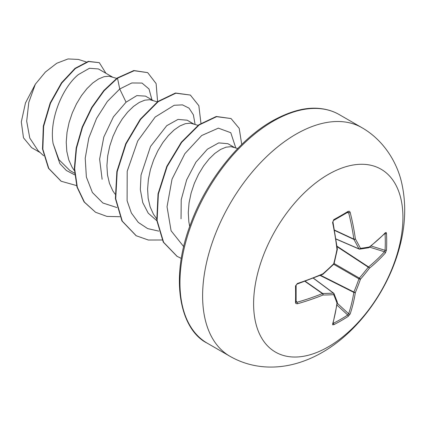 <?xml version="1.0" encoding="UTF-8"?>
<svg xmlns="http://www.w3.org/2000/svg" width="426" height="426" viewBox="0 0 426 426"><rect width="100%" height="100%" fill="white"/><g stroke="black" fill="none" stroke-linecap="round" stroke-linejoin="round"><path stroke-width="0.64" d="M333.148 323.014L333.377 323.286A1.118 0.628 63.1 0 1 333.787 324.692L332.695 324.809L332.594 324.085A211.11 110.797 -115.8 0 0 336.971 303.099A211.078 55.082 -132.4 0 0 333.712 294.659A211.078 76.323 -159.2 0 1 322.972 295.016A211.11 132.044 -175.5 0 1 297.396 303.765L295.916 303.557L295.506 302.588A210.449 65.758 -103.4 0 0 295.506 285.942L297.396 283.476A211.11 110.797 -4.2 0 0 322.972 273.764A211.078 147.998 -27.7 0 0 333.712 263.795A211.078 147.998 -92.3 0 0 336.971 249.514A211.11 110.797 -115.8 0 0 332.594 222.505L333.787 219.64A210.449 65.758 -16.6 0 0 341.157 215.497A210.449 65.758 -16.6 0 0 348.207 211.317A1.118 0.687 58.7 0 1 347.994 212.137L348.074 212.105M333.377 323.286A209.336 157.913 24.3 0 0 347.717 315.006L348.644 313.76A209.991 131.346 -124.5 0 0 353.83 292.401A1.118 0.575 -63.3 0 1 353.894 292.018A209.959 168.345 -99.6 0 0 358.926 278.849A1.118 0.554 -60 0 1 359.352 278.109A209.959 168.345 -20.4 0 0 368.24 267.166A1.118 0.575 -56.7 0 1 368.543 266.921A209.991 131.341 4.5 0 0 384.449 251.75L385.061 250.323A1.118 0.66 3.2 0 0 386.483 250.067L385.365 252.975A211.11 132.044 -175.5 0 1 369.374 268.226A211.078 169.239 159.6 0 1 360.439 279.227A211.078 169.239 80.4 0 1 355.375 292.47A211.11 132.044 55.5 0 1 350.161 313.941L348.207 316.364A210.449 158.749 -155.7 0 1 341.157 320.698A210.449 158.749 -155.7 0 1 333.787 324.692M328.27 346.865A105.584 60.961 -60 0 1 253.608 303.759A105.584 60.961 -60 0 1 328.27 174.447A105.584 60.961 -60 0 1 402.932 217.553A105.584 60.961 -60 0 1 328.27 346.865M348.207 211.317L349.517 211.328L350.161 212.366A211.11 132.044 55.5 0 1 355.375 238.89A211.078 76.323 39.2 0 1 360.439 248.369A211.078 55.082 12.4 0 0 369.374 246.968A211.11 110.797 -4.2 0 0 385.365 232.687L386.19 232.516L386.483 233.416A210.449 158.754 35.7 0 1 386.712 241.798A210.449 158.754 35.7 0 1 386.483 250.067M234.385 147.444L227.894 143.7L218.719 142.891L207.43 149.169L195.949 162.12L186.652 179.868L181.22 199.735L181.045 218.826M237.745 148.514L231.078 146.672L226.105 147.156L220.593 149.43L214.816 153.429L209.038 159.036L203.532 166.06L198.553 174.255L194.352 183.34L191.13 192.989L189.059 202.867L188.276 212.611L188.851 221.887L189.714 226.456M112.342 76.984L98.411 68.943L89.407 68.282L78.315 74.625C62.622 87.373 49.038 119.2 53.09 143.509L58.926 159.681L69.816 170.443L74.545 173.174M116.687 78.368L109.035 76.211L104.061 76.696L98.555 78.97L92.777 82.969L87 88.576L81.488 95.6L76.515 103.795L72.308 112.879L69.087 122.528L67.02 132.406L66.238 142.156L66.813 151.427L68.778 159.899L72.106 167.274L74.39 170.645M153.025 100.472L145.479 96.116L136.847 95.605L126.069 102.192L113.433 116.841L103.832 136.986L99.62 159.122L102.123 179.266M157.37 101.857L149.718 99.7L144.739 100.185L139.233 102.458L133.455 106.457L127.678 112.065L122.171 119.083L117.193 127.283L112.991 136.368L109.77 146.017L107.698 155.895L106.915 165.639L107.49 174.916L109.455 183.388L112.784 190.763L115.073 194.128M193.702 123.961L187.216 120.212L178.031 119.408L166.752 125.681L150.506 146.507L141.027 175.059L140.33 189.549L142.758 202.622L148.237 213.181L156.805 220.668M198.047 125.34L190.395 123.183L185.422 123.668L179.916 125.942L174.138 129.946L168.361 135.548L162.849 142.572L157.876 150.767L153.669 159.851L150.447 169.505L148.381 179.378L147.598 189.128L148.173 198.404L150.138 206.876L153.466 214.246L156.608 218.666M40.236 152.614L31.599 147.63L23.494 137.806L21.3 121.932L25.48 102.932L35.347 84.194L45.406 72.031L56.749 63.272L68.053 58.937L78.144 59.422M35.347 84.194L28.803 102.346L26.689 121.192L29.783 138.083L38.079 150.65L43.686 155.762M126.069 102.192L119.733 89.002L131.82 82.963L142.012 83.065L149.02 89.007L151.954 99.854M74.688 174.846L66.349 170.491L59.821 163.515L53.09 143.509M116.884 207.547L102.874 203L92.394 192.483L86.366 177.035L85.216 158.211L88.832 137.96L96.574 118.369L107.352 101.479L119.733 89.002L117.523 78.192L134.163 70.721L147.694 72.633L156.124 83.613L157.583 101.692M76.579 185.582L61.206 181.258L48.804 168.467L42.845 149.196L43.649 126.32L50.508 103.161L61.818 83.001L75.365 68.543L88.645 61.568L99.301 62.654L105.941 73.288M117.182 77.995L103.806 90.541L91.75 107.331L82.207 127.028L76.174 148.014L74.326 168.59L76.994 187.073L84.108 201.961L95.562 212.27L84.449 202.158L77.335 187.264L74.667 168.787L76.51 148.211L82.548 127.22L92.085 107.528L104.146 90.738L117.523 78.192L117.182 77.995L133.823 70.53L147.694 72.633M61.035 181.156L48.468 168.27L42.504 148.999L43.314 126.123L50.172 102.97L61.482 82.804L75.024 68.346L88.304 61.371L99.301 62.654M195.092 124.397L193.377 114.818L189.032 108.14L182.456 104.871L174.175 105.281L155.176 117.043L137.747 140.905L127.204 171.241L127.102 200.774L131.352 212.963L138.306 222.42L147.625 228.586L158.802 231.126M235.77 147.886L230.78 132.71L218.352 128.151L201.69 135.521L184.884 153.648L172.045 179.106L167.04 206.77L171.087 230.78L183.707 246.633M95.562 212.27L106.942 216.408L119.876 216.722M200.944 123.279L198.841 105.68L190.347 95.062L175.81 93.209L158.206 101.676L140.601 119.408L126.064 143.913L117.193 171.694L115.728 198.74L122.283 221.158L136.24 235.759L148.355 240.024L162.157 239.992M241.734 144.499L239.204 128.359L231.025 118.545L216.626 116.665L199.176 124.951L181.684 142.369L167.136 166.539L158.376 194.027L157.109 220.546L163.611 242.303L177.141 256.377L181.322 258.417M190.347 95.062L175.469 93.012L157.865 101.484L140.26 119.211L125.723 143.722L116.852 171.502L115.393 198.548L121.942 220.961L136.07 235.658M231.025 118.545L216.286 116.474L198.841 124.754L181.343 142.177L166.795 166.342L158.041 193.83L156.768 220.349L163.27 242.106L176.971 256.282M359.352 249.088A1.118 0.644 -66.6 0 1 359.139 249.061A1.118 0.644 -66.6 0 1 358.926 248.843A1.118 0.809 -26.6 0 0 360.439 248.369A1.118 0.873 -97.4 0 1 359.352 249.088M336.007 238.933L358.926 248.843A209.959 75.919 -140.8 0 0 353.894 239.417A1.118 0.596 -65 0 1 353.83 239.103A1.118 0.548 -7.8 0 0 355.375 238.89A1.118 0.761 -29.5 0 1 353.894 239.417L334.602 230.429M334.543 230.115L353.83 239.103A209.991 131.346 -124.5 0 0 348.644 212.718L347.717 212.201M296.027 301.725L296.943 302.268A209.991 131.341 4.5 0 0 322.386 293.573A1.118 0.596 -55 0 1 322.684 293.466A209.959 75.919 20.8 0 0 333.366 293.109A1.118 0.644 -53.4 0 1 333.664 293.189A1.118 0.644 -53.4 0 1 333.792 293.36A1.118 0.873 -22.6 0 1 334.027 293.658A1.118 1.118 0 0 0 333.664 293.189L313.451 278.167M332.594 324.085A1.118 0.82 16.2 0 0 332.962 323.669L337.349 302.63A1.118 0.745 7.7 0 0 337.333 302.428M337.291 302.103A1.118 0.916 -19.5 0 1 336.971 303.099A1.118 0.745 7.7 0 0 337.349 302.63A1.118 1.118 0 0 0 337.291 302.103L334.027 293.658A1.118 0.873 -22.6 0 1 333.712 294.659A1.118 0.809 -93.4 0 0 333.366 293.109L313.328 278.221M336.993 305.096L347.717 315.006A1.118 0.66 56.8 0 1 348.207 316.364M337.264 303.243L348.644 313.76A1.118 0.788 18.6 0 0 350.161 313.941M320.128 275.452L353.83 292.401A1.118 0.73 9 0 0 355.375 292.47A1.118 0.415 22.8 0 1 353.894 292.018L320.57 275.26M304.957 281.362L322.386 293.573A1.118 0.548 -112.2 0 1 322.972 295.016A1.118 0.761 -90.5 0 0 322.684 293.466L305.256 281.256M333.686 264.274L358.926 278.849A1.118 0.378 19 0 0 360.439 279.227A1.118 0.378 41 0 0 359.352 278.109L334.112 263.54M297.396 303.765A1.118 0.442 -105.8 0 0 296.943 302.268L296.134 301.006M337.067 246.686L368.24 267.166A1.118 0.415 37.2 0 1 369.374 268.226A1.118 0.73 51 0 0 368.543 266.921L337.009 246.207M295.506 302.588A1.118 0.687 1.3 0 0 296.113 302.002L296.113 285.388C296.714 284.632 294.962 286.091 297.226 284.02L322.759 274.323A1.118 1.118 0 0 0 323.052 274.136L322.924 274.136M295.506 285.942A1.118 0.602 -1.3 0 0 296.113 285.388M369.646 247.155L384.449 251.75A1.118 0.788 41.4 0 1 385.365 252.975M297.396 283.476A1.118 0.41 71.8 0 1 297.226 284.02M333.782 264.184A1.118 1.118 0 0 0 334.08 263.662A1.118 0.314 14.4 0 1 333.712 263.795A1.118 0.314 45.6 0 1 333.782 264.184L323.052 274.136L322.972 273.764A1.118 0.527 66.5 0 1 322.759 274.323M371.115 245.994L385.061 250.323A209.336 157.913 -144.3 0 0 385.29 242.096A209.336 157.913 -144.3 0 0 385.061 233.762A1.118 0.628 -3.1 0 0 386.483 233.416M384.795 233.256L385.184 233.214A1.118 0.82 -136.2 0 0 385.365 232.687M368.975 247.623A1.118 0.745 -127.7 0 0 369.156 247.533A1.118 0.745 -127.7 0 0 369.374 246.968A1.118 0.916 -100.5 0 1 368.676 247.746A1.118 1.118 0 0 0 369.156 247.533L385.184 233.214M334.08 263.662L337.333 249.396A1.118 1.118 0 0 0 337.349 249.05A1.118 0.527 -6.5 0 1 336.971 249.514L337.275 249.285M332.594 222.505A1.118 0.41 -11.8 0 0 332.983 222.084L332.994 221.424M333.787 219.64A1.118 0.602 61.3 0 1 333.611 220.444L333.611 220.444C333.26 221.318 333.638 219.118 332.983 222.084L337.349 249.05M347.147 212.654L348.644 212.718A1.118 0.442 -14.2 0 0 350.161 212.366M229.949 356.29A131.98 76.201 -60 0 1 209.72 250.531A131.98 76.201 -60 0 1 295.942 134.227A131.98 76.201 -60 0 1 361.93 127.688L339.272 114.61A131.98 76.201 120 0 0 273.279 121.144A131.98 76.201 120 0 0 187.057 237.447A131.98 76.201 120 0 0 207.286 343.207L229.949 356.29C242.101 363.224 255.286 366.818 269.514 367.063C277.912 367.18 286.283 366.136 294.627 363.937C304.175 361.397 313.414 357.542 322.338 352.371C357.451 332.205 386.451 292.603 398.507 251.132C405.419 227.766 406.542 205.316 401.872 183.766C397.426 162.711 383.719 140.143 361.93 127.688M385.061 233.762L384.715 233.704M333.611 220.444L347.994 212.137M207.286 343.207C180.752 330.187 169.021 280.313 190.614 223.98C206.253 180.821 239.263 139.542 272.161 121.032C290.41 110.872 306.661 106.734 320.922 108.614C327.716 109.45 333.83 111.447 339.272 114.61M86.281 61.951L78.16 59.374M61.206 181.258L60.87 181.061M135.899 235.562L136.24 235.759M176.801 256.18L177.141 256.377M336.029 239.066L359.139 249.061A1.118 1.118 0 0 0 359.73 249.146L368.676 247.746M332.802 323.307L332.962 323.669"/></g></svg>

